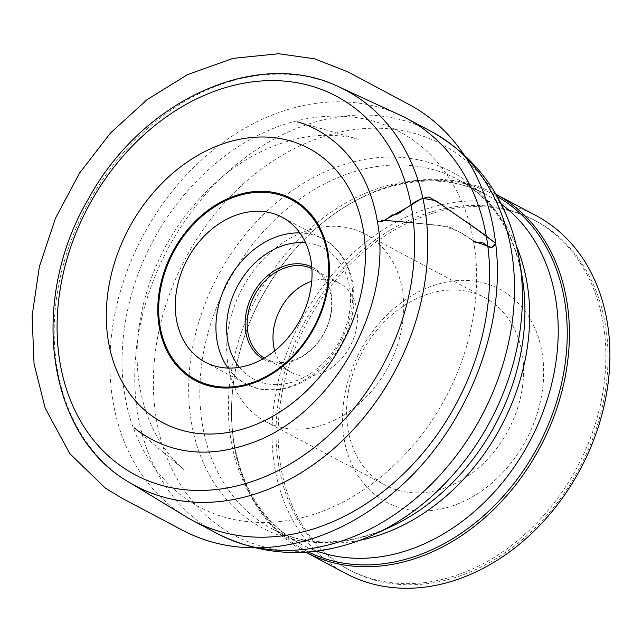 <?xml version="1.0" encoding="UTF-8"?>
<svg xmlns="http://www.w3.org/2000/svg" width="642" height="642" viewBox="0 0 642 642"><rect width="100%" height="100%" fill="white"/><g stroke="black" fill="none" stroke-linecap="round" stroke-linejoin="round"><path stroke-width="0.48" stroke-dasharray="3.21 2.41" d="M305.736 552.176A202.647 158.149 118 0 1 305.343 551.968A202.647 158.149 118 0 1 234.081 444.874A202.647 158.149 118 0 1 232.147 395.552A202.647 158.149 118 0 1 324.972 220.92A202.647 158.149 118 0 1 495.568 194.093A202.647 158.149 118 0 1 495.961 194.301L495.568 194.093M399.709 114.966A227.733 177.73 -62 0 0 193.194 167.915A227.733 177.73 -62 0 0 112.791 400.247A227.733 177.73 -62 0 0 186.132 516.77M345.829 573.491A202.647 158.149 118 0 1 274.567 466.397A202.647 158.149 118 0 1 349.192 256.664A202.647 158.149 118 0 1 536.054 215.608M278.532 464.688A197.824 154.385 -62 0 0 348.092 569.229A197.824 154.385 -62 0 0 577.27 467.015A197.824 154.385 -62 0 0 533.791 219.869A197.824 154.385 -62 0 0 351.375 259.946A197.824 154.385 -62 0 0 278.532 464.688M280.658 465.819A197.824 154.385 -62 0 0 350.227 570.361A197.824 154.385 -62 0 0 579.397 468.146A197.824 154.385 -62 0 0 535.926 221.008A197.824 154.385 -62 0 0 353.501 261.077A197.824 154.385 -62 0 0 280.658 465.819M344.04 438.446A120.624 94.141 -62 0 0 507.782 467.039A120.624 94.141 -62 0 0 477.407 281.557A120.624 94.141 -62 0 0 344.04 438.446M347.932 429.073A106.147 82.842 -62 0 0 385.264 485.167A106.147 82.842 -62 0 0 508.231 430.317A106.147 82.842 -62 0 0 484.903 297.703A106.147 82.842 -62 0 0 387.022 319.21A106.147 82.842 -62 0 0 347.932 429.073M228.062 365.354A106.147 82.842 -62 0 0 265.395 421.449A106.147 82.842 -62 0 0 388.362 366.598A106.147 82.842 -62 0 0 365.033 233.985A106.147 82.842 -62 0 0 267.152 255.492A106.147 82.842 -62 0 0 228.062 365.354M274.768 350.813A50.662 39.539 -62 0 0 291.436 372.456A50.662 39.539 -62 0 0 338.149 362.192A50.662 39.539 -62 0 0 356.808 309.757A50.662 39.539 -62 0 0 338.992 282.986A50.662 39.539 -62 0 0 311.731 281.268M264.368 358.027A50.662 39.539 -62 0 0 265.595 358.717A50.662 39.539 -62 0 0 312.309 348.454A50.662 39.539 -62 0 0 330.967 296.018A50.662 39.539 -62 0 0 313.152 269.247A50.662 39.539 -62 0 0 311.9 268.621M311.771 266.911A52.106 40.671 118 0 1 324.483 332.644A52.106 40.671 118 0 1 262.891 358.886M377.111 220.013C381.292 219.869 391.243 220.92 397.711 221.378L447.538 226.441C457.497 230.406 466.116 235.253 473.395 240.991C466.076 196.749 439.842 152.387 398.658 131.289C357.939 109.3 306.467 112.743 265.732 131.714C224.788 149.482 179.856 189.398 152.499 242.01C124.46 294.261 116.844 353.814 125.286 397.575C132.613 441.832 158.839 486.163 200.023 507.268C240.75 529.265 292.214 525.822 332.949 506.851C373.893 489.084 418.825 449.167 446.182 396.547C474.229 344.313 481.837 284.727 473.395 240.991L457.738 230.992L440.773 225.535L413.568 222.838M308.361 551.984A201.307 157.105 118 0 1 234.121 443.839A201.307 157.105 118 0 1 232.203 394.838A201.307 157.105 118 0 1 324.411 221.362A201.307 157.105 118 0 1 497.269 196.58M501.266 204.084A197.824 154.385 -62 0 0 486.138 194.542A197.824 154.385 -62 0 0 303.722 234.611A197.824 154.385 -62 0 0 230.879 439.353A197.824 154.385 -62 0 0 300.44 543.894A197.824 154.385 -62 0 0 316.811 551.101M360.443 540.163A197.824 154.385 118 0 1 271.911 528.735A197.824 154.385 118 0 1 202.342 424.193A197.824 154.385 118 0 1 275.185 219.444A197.824 154.385 118 0 1 457.61 179.375A197.824 154.385 118 0 1 516.601 246.368M522.371 278.323A201.66 157.386 -62 0 0 326.064 171.406A201.66 157.386 -62 0 0 191.757 424.378A201.66 157.386 -62 0 0 390.36 526.962C346.054 546.246 306.571 546.832 271.911 528.735L300.44 543.894C264.986 524.506 242.861 490.897 234.073 443.076C231.553 427.636 230.927 411.554 232.203 394.838L232.147 395.552M374.719 534.184A221.329 172.73 118 0 1 156.175 418.247A221.329 172.73 118 0 1 305.712 143.278A221.329 172.73 118 0 1 519.603 261.302M431.512 131.626A227.733 177.73 -62 0 0 221.506 177.762A227.733 177.73 -62 0 0 137.653 413.464A227.733 177.73 -62 0 0 217.734 533.815M129.202 482.303A224.018 174.833 118 0 1 57.05 367.681A224.018 174.833 118 0 1 136.144 139.137A224.018 174.833 118 0 1 339.289 87.055M239.386 367.304A74.303 57.989 -62 0 0 339.778 340.774A74.303 57.989 -62 0 0 305.608 242.724M299.91 232.91A82.024 64.015 118 0 1 322.814 238.864A82.024 64.015 118 0 1 351.655 282.215A82.024 64.015 118 0 1 321.449 367.104A82.024 64.015 118 0 1 245.814 383.723A82.024 64.015 118 0 1 228.062 368.075M522.403 278.548L522.371 278.331C513.528 230.927 491.941 197.945 457.61 179.375L486.138 194.542C441.134 169.769 376.934 179.118 324.411 221.362L324.972 220.92M348.092 569.229L350.227 570.361M533.791 219.869L535.926 221.008M265.395 421.449L385.264 485.167M365.033 233.985L484.903 297.703M338.992 282.986L313.152 269.247M291.436 372.456L265.595 358.717M205.167 362.112L245.814 383.723C277.649 401.756 324.314 379.968 343.318 340.228C363.244 302.679 354.376 254.641 322.814 238.864L282.159 217.261M297.198 121.739L358.364 139.242C340.926 134.643 322.533 134.074 303.176 137.516C256.503 146.825 216.234 174.223 182.352 219.708C149.121 265.403 132.461 324.603 138.207 375.602C141.039 401.37 148.623 423.864 160.957 443.076C167.69 453.485 175.451 462.425 184.238 469.88L134.387 428.005"/><path stroke-width="0.96" d="M305.728 552.176L345.829 573.491A202.647 158.149 118 0 0 580.593 468.78A202.647 158.149 118 0 0 536.054 215.608L495.961 194.301A202.647 158.149 118 0 1 540.107 447.257A202.647 158.149 118 0 1 305.736 552.176M186.132 516.77A227.733 177.73 -62 0 0 192.873 520.598A227.733 177.73 -62 0 0 456.703 402.927A227.733 177.73 -62 0 0 406.651 118.417A227.733 177.73 -62 0 0 399.709 114.966L339.289 87.055A224.018 174.833 118 0 1 424.892 208.835A224.018 174.833 118 0 1 338.96 443.927A224.018 174.833 118 0 1 129.202 482.303L186.132 516.77M363.388 230.438A155.364 121.25 118 0 1 191.613 432.515A155.364 121.25 118 0 1 152.491 193.611A155.364 121.25 118 0 1 363.388 230.438M311.001 260.604A82.024 64.015 -62 0 0 282.159 217.261A82.024 64.015 -62 0 0 187.135 259.641A82.024 64.015 -62 0 0 205.167 362.112A82.024 64.015 -62 0 0 280.803 345.5A82.024 64.015 -62 0 0 311.001 260.604M311.731 281.268A50.662 39.539 -62 0 0 274.768 350.813M311.9 268.621A50.662 39.539 -62 0 0 265.812 280.121A50.662 39.539 -62 0 0 247.78 331.946A50.662 39.539 -62 0 0 264.368 358.027M262.891 358.886A52.106 40.671 118 0 1 245.79 332.034A52.106 40.671 118 0 1 264.352 278.708A52.106 40.671 118 0 1 311.771 266.911M413.568 222.838L381.549 220.126L381.316 221.923L408.071 206.965L422.163 198.153L435.709 200.649L475.995 228.721L495.6 243.254L491.579 247.539L473.395 240.991C476.717 244.313 482.423 240.244 485.424 244.971C489.99 248.655 493.401 248.173 495.664 243.527C479.807 230.309 460.434 218.256 443.197 205.857L429.265 197.038C421.89 198.049 415.318 201.05 409.548 206.042C403.312 209.204 398.056 215.913 392.077 214.861C387.551 218.834 379.093 224.861 377.111 220.013C372.24 192.375 361.374 169.432 344.521 151.191C331.023 136.915 315.246 127.1 297.198 121.739M497.269 196.58A201.307 157.105 118 0 1 538.116 446.206A201.307 157.105 118 0 1 308.361 551.984M316.811 551.101A197.824 154.385 -62 0 0 529.61 441.68A197.824 154.385 -62 0 0 501.266 204.084M516.601 246.368A197.824 154.385 118 0 1 527.17 283.916A197.824 154.385 118 0 1 360.443 540.163M519.603 261.302A221.329 172.73 118 0 1 519.643 261.543A221.329 172.73 118 0 1 374.719 534.184L390.36 526.962A201.66 157.386 -62 0 0 522.403 278.548A201.66 157.386 -62 0 0 522.371 278.323M192.873 520.598L217.734 533.815A227.733 177.73 -62 0 0 481.564 416.144A227.733 177.73 -62 0 0 431.512 131.626C480.112 159.304 509.491 202.607 519.643 261.543L522.403 278.548M411.835 209.517A214.372 167.305 -62 0 0 120.84 158.702A214.372 167.305 -62 0 0 174.817 488.345A214.372 167.305 -62 0 0 411.835 209.517M159.096 326.136A102.921 80.322 118 0 1 228.624 198.282A102.921 80.322 118 0 1 328.086 253.157A102.921 80.322 118 0 1 258.549 381.019A102.921 80.322 118 0 1 159.096 326.136M327.34 253.55A101.918 79.544 -62 0 0 188.989 229.395A101.918 79.544 -62 0 0 214.653 386.115A101.918 79.544 -62 0 0 327.34 253.55M305.608 242.724A74.303 57.989 -62 0 0 227.573 339.899A74.303 57.989 -62 0 0 239.386 367.304M228.062 368.075A82.024 64.015 118 0 1 216.972 340.372A82.024 64.015 118 0 1 299.91 232.91M406.651 118.417L431.512 131.626M129.202 482.303C46.609 435.469 28.376 300.56 88.339 199.028C142.002 99.799 257.891 46.874 339.289 87.055M217.734 533.815C267.858 558.612 320.189 558.741 374.719 534.184M495.664 243.527C488.658 181.317 456.438 128.986 407.365 103.619L347.86 71.856L314.588 58.823L278.692 53.727L233.11 58.35L187.713 74.536L147.17 99.558L110.585 132.902L79.56 173.059L55.485 218.216L39.363 266.671L32.1 315.968L34.058 363.862L45.189 408.208L69.809 453.629L105.328 488.113L122.237 498.353L180.924 529.425C195.714 537.378 211.282 542.747 227.629 545.523C255.468 550.21 284.021 547.811 313.288 538.333C341.817 528.928 368.58 513.632 393.578 492.446C464.367 433.486 506.707 330.429 495.664 243.527M134.387 428.005L137.629 430.565C170.981 454.448 209.228 458.492 252.378 442.699C332.716 414.419 394.188 304.934 377.111 220.013"/></g></svg>

